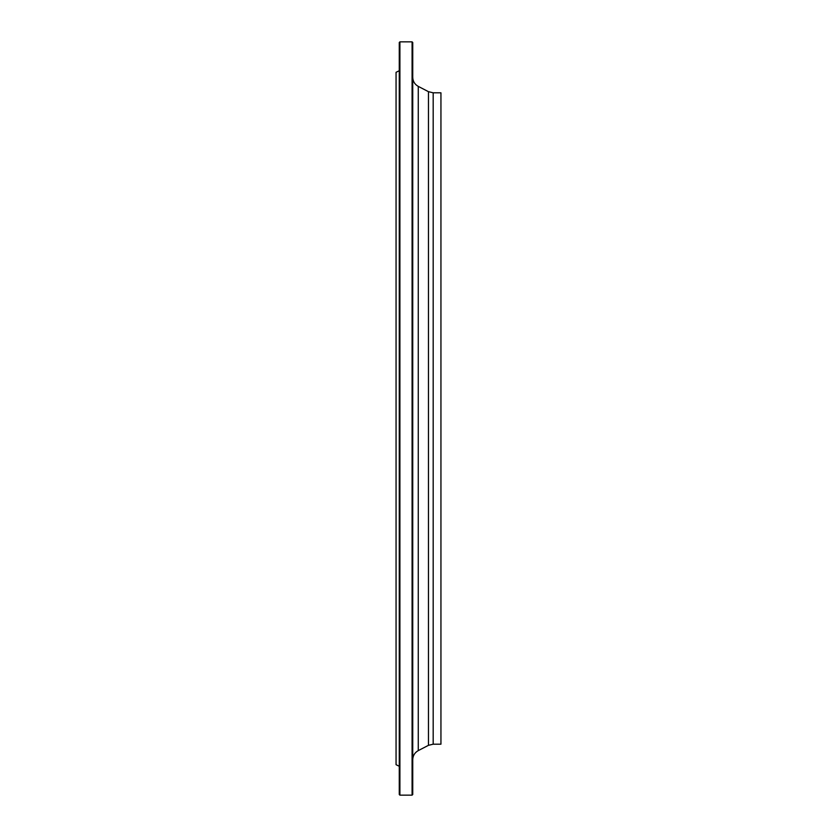 <?xml version="1.0" encoding="UTF-8"?>
<svg xmlns="http://www.w3.org/2000/svg" width="837" height="837" viewBox="0 0 837 837"><rect width="100%" height="100%" fill="white"/><g stroke="black" fill="none" stroke-linecap="round" stroke-linejoin="round"><path stroke-width="1.26" d="M412.086 795.15L412.086 41.85L399.908 41.85L399.908 795.15L412.086 795.15L412.735 794.512L412.735 42.488L412.086 41.85M399.27 766.263L396.058 764.694L396.058 72.306L399.27 70.737M399.908 795.15L399.27 794.512L399.27 42.488L399.908 41.85M433.179 744.187L433.179 92.813L440.942 92.813L440.942 744.187L433.179 744.187L428.46 745.328L418.27 750.611C414.723 752.609 412.882 755.654 412.735 759.714M428.46 745.328L428.46 91.672L418.27 86.389L418.27 750.611M433.179 92.813L428.46 91.672M418.27 86.389C414.723 84.391 412.882 81.346 412.735 77.286"/></g></svg>
